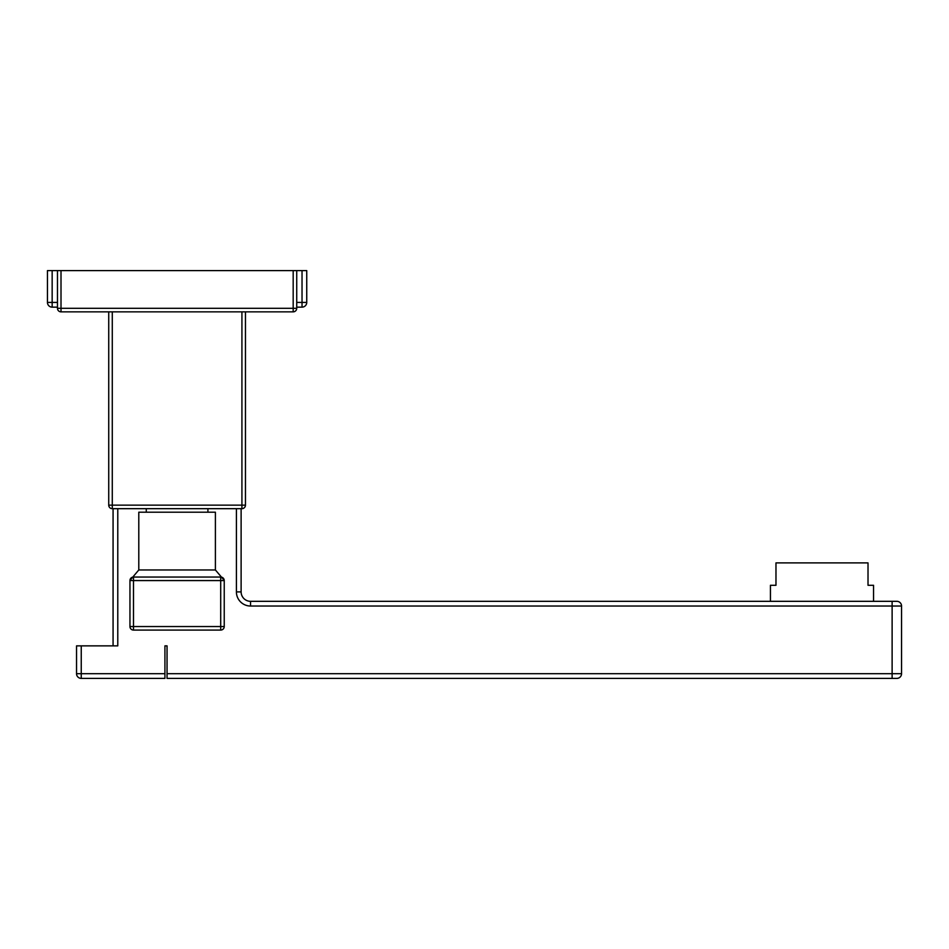 <?xml version="1.0" encoding="UTF-8"?>
<svg xmlns="http://www.w3.org/2000/svg" width="949" height="949" viewBox="0 0 949 949"><rect width="100%" height="100%" fill="white"/><g stroke="black" fill="none" stroke-linecap="round" stroke-linejoin="round"><path stroke-width="1.42" d="M296.729 307.144L296.729 308.318L296.729 307.144L302.031 307.144L302.031 302.423L306.741 302.423A4.709 4.709 0 0 1 302.031 307.144A4.709 4.709 0 0 0 306.741 302.423L306.741 270.607L47.45 270.607L47.45 302.423L57.474 302.423M61.009 270.607L61.009 311.853L61.009 308.318L293.182 308.318L293.182 311.853L293.182 308.318L296.729 308.318L296.729 270.607L296.729 308.318A3.535 3.535 32 0 1 293.182 311.853L61.009 311.853A3.535 3.535 90 0 1 57.474 308.318L57.474 270.607M245.459 311.853L245.459 505.141A3.535 3.535 0 0 1 241.924 508.676L112.279 508.676A3.535 3.535 0 0 1 108.732 505.141L108.732 311.853M215.399 512.211L138.791 512.211L138.791 569.969L215.399 569.969L215.399 512.211M220.702 630.077L220.702 577.039A3.535 3.535 0 0 1 224.237 580.574L224.237 626.542A3.535 3.535 0 0 1 220.702 630.077L133.489 630.077A3.535 3.535 0 0 1 129.954 626.542L129.954 580.574A3.535 3.535 0 0 1 133.489 577.039L220.702 577.039A3.535 3.535 0 0 1 224.237 580.574L133.489 580.574L133.489 626.542L224.237 626.542M892.119 601.322L873.554 601.322L873.554 585.284L868.015 585.284L868.015 562.899L775.974 562.899L775.974 585.284L770.434 585.284L770.434 601.322L250.548 601.322L896.841 601.322A4.709 4.709 0 0 1 901.55 606.031L892.119 606.031L892.119 601.322M770.434 601.322L873.554 601.322M117.783 508.676L117.783 645.866L76.537 645.866L76.537 673.683L164.924 673.683L164.924 678.393L81.246 678.393A4.709 4.709 0 0 1 76.537 673.683A4.709 4.709 0 0 0 81.246 678.393L81.246 645.866M113.073 645.866L113.073 508.676M57.474 307.144L52.159 307.144A4.709 4.709 0 0 1 47.45 302.423M241.117 508.676L241.117 591.891A9.431 9.431 0 0 0 250.548 601.322L250.548 606.031L892.119 606.031L892.119 673.683L901.55 673.683L901.55 606.031M164.924 673.683L164.924 645.866L167.048 645.866L167.048 678.393L896.841 678.393A4.709 4.709 0 0 0 901.55 673.683A4.709 4.709 -85.1 0 1 896.841 678.393L896.781 678.393M167.048 673.683L892.119 673.683L892.119 678.393L896.841 678.393A4.709 4.709 -85.1 0 0 901.55 673.683M293.182 270.607L293.182 310.525M61.009 311.853A3.535 3.535 90 0 1 57.474 308.318L61.009 308.318M296.729 308.318A3.535 3.535 32 0 1 293.182 311.853M112.279 311.853L112.279 508.676A3.535 3.535 0 0 1 108.732 505.141L241.924 505.141L241.924 311.853M241.924 505.141L245.459 505.141A3.535 3.535 0 0 1 241.924 508.676L241.924 505.141M129.954 580.574A3.535 3.535 0 0 1 133.489 577.039L133.489 580.574L129.954 580.515M129.954 626.542L133.489 626.542L133.489 630.077A3.535 3.535 0 0 1 129.954 626.542M236.408 508.676L236.408 591.891L241.117 591.891A9.431 9.431 0 0 0 250.548 601.322M296.729 302.423L302.031 302.423L302.031 270.607M52.159 270.607L52.159 307.144M236.408 591.891A14.14 14.14 0 0 0 250.548 606.031M207.914 512.211L207.914 508.676M146.276 512.211L146.276 508.676M224.237 580.349L215.399 569.969M129.954 580.432L138.791 569.969M130.143 579.436L130.44 578.783"/></g></svg>

